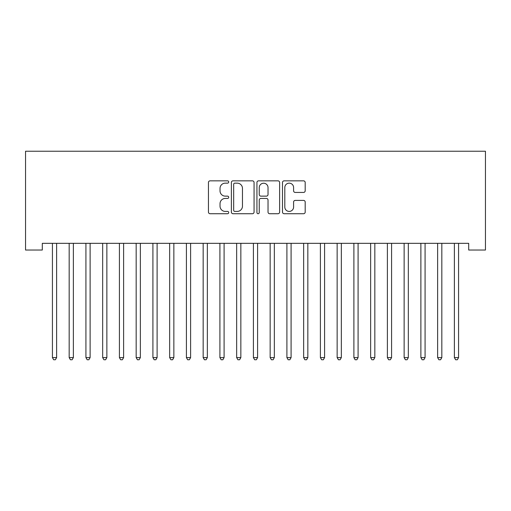 <?xml version="1.0" encoding="UTF-8"?>
<svg xmlns="http://www.w3.org/2000/svg" width="511" height="511" viewBox="0 0 511 511"><rect width="100%" height="100%" fill="white"/><g stroke="black" fill="none" stroke-linecap="round" stroke-linejoin="round"><path stroke-width="0.77" d="M228.704 181.993A1.15 1.15 0 0 0 227.555 180.843L210.085 180.843A1.642 1.642 0 0 0 208.443 182.491L208.443 212.078A1.642 1.642 0 0 0 210.085 213.726L227.555 213.726A1.15 1.15 0 0 0 228.704 212.57A1.15 1.15 0 0 0 227.555 211.42L225.294 211.42A5.263 5.263 0 0 1 220.03 206.163L220.03 203.697A5.263 5.263 0 0 1 225.294 198.434L227.555 198.434A1.15 1.15 0 0 0 228.704 197.284A1.15 1.15 0 0 0 227.555 196.135L225.294 196.135A5.263 5.263 0 0 1 220.03 190.871L220.03 188.406A5.263 5.263 0 0 1 225.294 183.149L227.555 183.149A1.15 1.15 0 0 0 228.704 181.993M303.547 192.436A1.642 1.642 0 0 0 305.188 190.788L305.188 182.491A1.642 1.642 0 0 0 303.547 180.843L284.148 180.843A1.642 1.642 0 0 0 282.5 182.491L282.5 212.078A1.642 1.642 0 0 0 284.148 213.726L303.547 213.726A1.642 1.642 0 0 0 305.188 212.078L305.188 202.049A1.642 1.642 0 0 0 303.547 200.408L295.243 200.408A1.642 1.642 0 0 0 293.595 202.049L293.595 207.025A4.395 4.395 0 0 1 289.2 211.42A4.395 4.395 0 0 1 284.806 207.025L284.806 187.543A4.395 4.395 0 0 1 289.2 183.149A4.395 4.395 0 0 1 293.595 187.543L293.595 190.788A1.642 1.642 0 0 0 295.243 192.436L303.547 192.436M468.702 243.338L42.298 243.338L42.298 250.039L25.55 250.039L25.55 151.224L485.45 151.224L485.45 250.039L468.702 250.039L468.702 243.338M254.063 182.491A1.642 1.642 0 0 0 252.415 180.843L233.022 180.843A1.642 1.642 0 0 0 231.374 182.491L231.374 212.078A1.642 1.642 0 0 0 233.022 213.726L252.415 213.726A1.642 1.642 0 0 0 254.063 212.078L254.063 182.491M258.585 180.843L277.978 180.843A1.642 1.642 0 0 1 279.626 182.491L279.626 212.078A1.642 1.642 0 0 1 277.978 213.726L269.68 213.726A1.642 1.642 0 0 1 268.032 212.078L268.032 200.076A1.642 1.642 0 0 0 266.391 198.434L260.885 198.434A1.642 1.642 0 0 0 259.243 200.076L259.243 212.57A1.15 1.15 0 0 1 258.087 213.726A1.15 1.15 0 0 1 256.937 212.57L256.937 182.491A1.642 1.642 0 0 1 258.585 180.843M234.83 183.149A1.15 1.15 0 0 0 233.674 184.299L233.674 210.27A1.15 1.15 0 0 0 234.83 211.42L237.213 211.42A5.263 5.263 0 0 0 242.47 206.163L242.47 188.406A5.263 5.263 0 0 0 237.213 183.149L234.83 183.149M268.032 187.626A4.395 4.395 0 0 0 263.638 183.225A4.395 4.395 0 0 0 259.243 187.626L259.243 194.487A1.642 1.642 0 0 0 260.885 196.135L266.391 196.135A1.642 1.642 0 0 0 268.032 194.487L268.032 187.626M52.211 243.338L52.307 243.587A1.674 1.674 -179.6 0 1 52.429 244.213L52.429 357.598L56.619 357.598L56.619 244.213A1.674 1.674 -179.6 0 1 56.74 243.587L56.836 243.338M56.619 357.598L55.36 359.776L53.687 359.776L52.429 357.598M68.959 243.338L69.055 243.587A1.674 1.674 -179.6 0 1 69.177 244.213L69.177 357.598L73.367 357.598L73.367 244.213A1.674 1.674 -179.6 0 1 73.488 243.587L73.584 243.338M73.367 357.598L72.108 359.776L70.435 359.776L69.177 357.598M85.707 243.338L85.803 243.587A1.674 1.674 -179.6 0 1 85.925 244.213L85.925 357.598L90.115 357.598L90.115 244.213A1.674 1.674 -179.6 0 1 90.236 243.587L90.332 243.338M90.115 357.598L88.857 359.776L87.183 359.776L85.925 357.598M102.456 243.338L102.551 243.587A1.674 1.674 -179.6 0 1 102.673 244.213L102.673 357.598L106.863 357.598L106.863 244.213A1.674 1.674 -179.6 0 1 106.984 243.587L107.08 243.338M106.863 357.598L105.605 359.776L103.931 359.776L102.673 357.598M119.204 243.338L119.299 243.587A1.674 1.674 -179.6 0 1 119.421 244.213L119.421 357.598L123.611 357.598L123.611 244.213A1.674 1.674 -179.6 0 1 123.732 243.587L123.828 243.338M123.611 357.598L122.353 359.776L120.679 359.776L119.421 357.598M135.952 243.338L136.047 243.587A1.674 1.674 -179.6 0 1 136.169 244.213L136.169 357.598L140.359 357.598L140.359 244.213A1.674 1.674 -179.6 0 1 140.48 243.587L140.576 243.338M140.359 357.598L139.101 359.776L137.427 359.776L136.169 357.598M152.7 243.338L152.795 243.587A1.674 1.674 -179.6 0 1 152.917 244.213L152.917 357.598L157.107 357.598L157.107 244.213A1.674 1.674 -179.6 0 1 157.228 243.587L157.324 243.338M157.107 357.598L155.849 359.776L154.175 359.776L152.917 357.598M169.448 243.338L169.543 243.587A1.674 1.674 -179.6 0 1 169.665 244.213L169.665 357.598L173.855 357.598L173.855 244.213A1.674 1.674 -179.6 0 1 173.976 243.587L174.072 243.338M173.855 357.598L172.597 359.776L170.923 359.776L169.665 357.598M186.196 243.338L186.291 243.587A1.674 1.674 -179.6 0 1 186.413 244.213L186.413 357.598L190.603 357.598L190.603 244.213A1.674 1.674 -179.6 0 1 190.724 243.587L190.82 243.338M190.603 357.598L189.345 359.776L187.671 359.776L186.413 357.598M202.944 243.338L203.039 243.587A1.674 1.674 -179.6 0 1 203.161 244.213L203.161 357.598L207.351 357.598L207.351 244.213A1.674 1.674 -179.6 0 1 207.472 243.587L207.568 243.338M207.351 357.598L206.093 359.776L204.419 359.776L203.161 357.598M219.692 243.338L219.787 243.587A1.674 1.674 -179.6 0 1 219.909 244.213L219.909 357.598L224.099 357.598L224.099 244.213A1.674 1.674 -179.6 0 1 224.22 243.587L224.316 243.338M224.099 357.598L222.841 359.776L221.167 359.776L219.909 357.598M236.44 243.338L236.536 243.587A1.674 1.674 -179.6 0 1 236.657 244.213L236.657 357.598L240.847 357.598L240.847 244.213A1.674 1.674 -179.6 0 1 240.968 243.587L241.064 243.338M240.847 357.598L239.589 359.776L237.915 359.776L236.657 357.598M253.188 243.338L253.284 243.587A1.674 1.674 -179.6 0 1 253.405 244.213L253.405 357.598L257.595 357.598L257.595 244.213A1.674 1.674 -179.6 0 1 257.716 243.587L257.812 243.338M257.595 357.598L256.337 359.776L254.663 359.776L253.405 357.598M269.936 243.338L270.032 243.587A1.674 1.674 -179.6 0 1 270.153 244.213L270.153 357.598L274.343 357.598L274.343 244.213A1.674 1.674 -179.6 0 1 274.464 243.587L274.56 243.338M274.343 357.598L273.085 359.776L271.411 359.776L270.153 357.598M286.684 243.338L286.78 243.587A1.674 1.674 -179.6 0 1 286.901 244.213L286.901 357.598L291.091 357.598L291.091 244.213A1.674 1.674 -179.6 0 1 291.213 243.587L291.308 243.338M291.091 357.598L289.833 359.776L288.159 359.776L286.901 357.598M303.432 243.338L303.528 243.587A1.674 1.674 -179.6 0 1 303.649 244.213L303.649 357.598L307.839 357.598L307.839 244.213A1.674 1.674 -179.6 0 1 307.961 243.587L308.056 243.338M307.839 357.598L306.581 359.776L304.907 359.776L303.649 357.598M320.18 243.338L320.276 243.587A1.674 1.674 -179.6 0 1 320.397 244.213L320.397 357.598L324.587 357.598L324.587 244.213A1.674 1.674 -179.6 0 1 324.709 243.587L324.804 243.338M324.587 357.598L323.329 359.776L321.655 359.776L320.397 357.598M336.928 243.338L337.024 243.587A1.674 1.674 -179.6 0 1 337.145 244.213L337.145 357.598L341.335 357.598L341.335 244.213A1.674 1.674 -179.6 0 1 341.457 243.587L341.552 243.338M341.335 357.598L340.077 359.776L338.403 359.776L337.145 357.598M353.676 243.338L353.772 243.587A1.674 1.674 -179.6 0 1 353.893 244.213L353.893 357.598L358.083 357.598L358.083 244.213A1.674 1.674 -179.6 0 1 358.205 243.587L358.3 243.338M358.083 357.598L356.825 359.776L355.151 359.776L353.893 357.598M370.424 243.338L370.52 243.587A1.674 1.674 -179.6 0 1 370.641 244.213L370.641 357.598L374.831 357.598L374.831 244.213A1.674 1.674 -179.6 0 1 374.953 243.587L375.048 243.338M374.831 357.598L373.573 359.776L371.899 359.776L370.641 357.598M387.172 243.338L387.268 243.587A1.674 1.674 -179.6 0 1 387.389 244.213L387.389 357.598L391.579 357.598L391.579 244.213A1.674 1.674 -179.6 0 1 391.701 243.587L391.796 243.338M391.579 357.598L390.321 359.776L388.647 359.776L387.389 357.598M403.92 243.338L404.016 243.587A1.674 1.674 -179.6 0 1 404.137 244.213L404.137 357.598L408.327 357.598L408.327 244.213A1.674 1.674 -179.6 0 1 408.449 243.587L408.545 243.338M408.327 357.598L407.069 359.776L405.395 359.776L404.137 357.598M420.668 243.338L420.764 243.587A1.674 1.674 -179.6 0 1 420.885 244.213L420.885 357.598L425.075 357.598L425.075 244.213A1.674 1.674 -179.6 0 1 425.197 243.587L425.293 243.338M425.075 357.598L423.817 359.776L422.143 359.776L420.885 357.598M437.416 243.338L437.512 243.587A1.674 1.674 -179.6 0 1 437.633 244.213L437.633 357.598L441.823 357.598L441.823 244.213A1.674 1.674 -179.6 0 1 441.945 243.587L442.041 243.338M441.823 357.598L440.565 359.776L438.892 359.776L437.633 357.598M454.164 243.338L454.26 243.587A1.674 1.674 -179.6 0 1 454.381 244.213L454.381 357.598L458.571 357.598L458.571 244.213A1.674 1.674 -179.6 0 1 458.693 243.587L458.789 243.338M458.571 357.598L457.313 359.776L455.64 359.776L454.381 357.598"/></g></svg>
